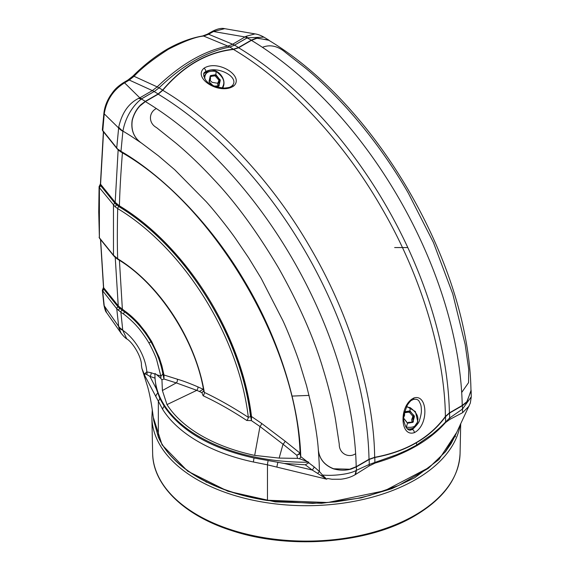 <?xml version="1.0" encoding="UTF-8"?>
<svg xmlns="http://www.w3.org/2000/svg" width="570" height="570" viewBox="0 0 570 570"><rect width="100%" height="100%" fill="white"/><g stroke="black" fill="none" stroke-linecap="round" stroke-linejoin="round"><path stroke-width="0.85" d="M122.479 309.446L122.058 310.187L118.09 306.909L103.733 289.068L103.64 287.715L118.553 306.247L125.029 311.177C129.96 314.718 134.748 319.107 139.393 324.337L145.877 332.502L151.62 341.394L159.244 357.582L161.901 365.826L163.733 373.941L162.892 374.027C160.968 363.197 156.971 352.452 150.907 341.808C143.554 329.275 134.776 319.307 124.581 311.897L122.058 310.187A1.646 0.891 122.9 0 0 120.89 312.253L123.341 313.913C126.141 315.652 134.313 322.983 137.156 326.574C140.583 330.094 147.153 339.635 148.905 342.962C150.402 345.206 155.61 356.029 156.586 359.492L160.847 376.122A3.292 2.544 -71.4 0 1 160.683 378.245L156.629 374.69L160.847 376.122L162.892 374.027L163.975 379.022L176.28 382.897L162.393 390.536L161.937 379.777L163.975 379.022L164.025 375.01L177.356 379.207C182.934 380.81 189.789 383.375 197.933 386.895L203.447 389.396M161.937 379.777L160.683 378.245M162.393 390.536L166.989 404.6L196.792 390.336L176.28 382.897A3.292 2.508 106.8 0 0 177.356 379.207M166.989 404.6A148.485 85.728 0 0 0 254.676 455.394L279.143 458.095L283.026 444.208L259.977 426.51L254.676 455.394M204.01 390.87L204.324 392.395C218.217 398.957 232.888 407.272 248.32 417.354L251.456 416.207L250.757 416.684L251.391 420.61L251.527 416.542L261.644 423.417A3.292 1.503 124.8 0 1 259.977 426.51L251.391 420.61L246.782 420.482C231.805 410.614 217.256 402.37 203.141 395.765L201.865 392.602L196.792 390.336A3.292 2.259 -66.1 0 0 197.933 386.895M261.644 423.417L285.114 441.173A3.292 1.126 129.2 0 1 283.026 444.208L296.849 455.295L297.533 458.373L279.143 458.095M285.114 441.173L300.012 453.114L296.849 455.295L300.148 453.67M102.372 129.782A1.532 1.282 172.4 0 0 102.372 130.017L118.66 150.33L121.289 152.197C213.893 204.687 297.462 345.876 300.077 454.304L300.753 456.634A3.292 1.09 -52.1 0 1 299.556 458.743L297.533 458.373M118.375 149.468L120.975 151.314C162.3 175.289 210.408 222.706 245.207 282.236C280.547 341.416 299.421 407.571 300.753 456.634L306.86 461.358L299.556 458.743M411.383 429.744A12.355 10.082 60 0 0 412.958 428.227M207.088 71.656A12.355 10.082 60 0 0 204.986 72.255M292.36 396.072L309.09 395.402M246.782 420.482A3.292 1.646 -56.8 0 0 248.32 417.354A190.409 109.932 -120 0 0 117.691 208.599A1.646 0.933 -59 0 1 118.881 206.639L114.648 202.934L100.612 185.549L99.394 187.651L99.095 186.903A1.532 1.247 -7.4 0 1 100.619 185.62L116.465 204.922L115.097 206.753L99.394 187.651L99.394 237.783L113.473 255.218L117.677 258.737L117.983 259.428L115.389 257.562L113.679 255.809A1.646 1.218 -38.9 0 1 113.473 255.218L113.466 205.086A1.646 1.218 -38.9 0 1 114.962 203.383M203.141 395.765A3.292 2.173 -64.5 0 0 204.324 392.395A129.012 74.485 60 0 0 117.677 258.737C117.221 245.435 117.228 228.727 117.691 208.599L115.097 206.753M163.733 373.941L164.025 375.01L163.362 375.224M122.714 329.902L122.785 330.258A21.175 11.165 165.1 0 1 118.859 327.7L118.667 326.411A21.175 13.659 173.1 0 0 122.714 329.902L120.89 312.253L116.757 308.733L102.372 290.429A1.532 1.211 -6.8 0 1 103.733 289.068L102.678 291.22L104.232 305.841L118.667 326.411L116.757 308.733A1.646 1.218 -38.8 0 1 118.09 306.909A0.591 0.427 -41.4 0 0 118.553 306.247M119.415 260.312L122.379 309.382L121.959 310.123M117.776 306.532A0.591 0.435 -38.8 0 0 118.247 305.883L115.233 257.419M99.102 237.305L99.095 237.206A1.532 1.247 172.6 0 0 99.102 237.305L99.394 237.783A1.532 1.247 179.3 0 1 99.194 237.512M99.095 186.903L99.087 186.775A1.532 1.247 -0.7 0 1 100.612 185.549L100.576 184.238L115.183 202.329L119.408 205.841L118.987 206.54L116.572 204.858L117.057 204.195M203.711 390.878L201.865 392.602L203.768 391.22M118.859 327.7L121.132 333.251C123.633 336.336 125.5 338.209 126.74 338.865L122.785 330.258A37.777 21.81 60 0 1 146.839 371.918L151.064 372.73A3.292 2.565 -70.1 0 1 149.903 376.357L154.954 378.145L154.947 374.925A151.235 87.317 180 0 1 154.969 373.493L156.629 374.69M151.064 372.73L154.969 374.112M106.583 312.574L104.232 305.841A3.292 2.13 -6.6 0 1 103.925 305.114C104.852 309.517 105.735 312.004 106.576 312.567L121.132 333.251M100.498 239.478L103.498 287.365L103.127 288.285L103.555 288.384M102.372 290.429L103.925 305.114M103.498 287.365A1.532 0.969 -5.3 0 0 103.64 287.715L100.634 239.649M99.087 186.775L98.731 212.118L99.394 237.783M99.087 186.732L99.957 184.88A1.532 0.413 40.5 0 1 100.477 184.944M99.957 184.88L100.434 183.861A1.532 0.848 1.7 0 0 100.576 184.238L103.548 131.898M118.147 149.867L115.183 202.329A0.591 0.435 -38.9 0 1 114.648 202.934M250.757 416.684L250.636 416.307M146.768 374.568C145.3 373.421 144.609 373.735 144.687 375.509L144.196 374.148L146.839 371.918A3.292 2.807 -92.1 0 1 146.768 374.568L149.903 376.357L156.244 388.662L154.954 378.145M102.372 130.017L102.764 130.929L104.232 113.85L118.638 127.965L116.743 147.801A1.646 1.218 -38.8 0 0 116.943 148.571L102.764 130.929M122.457 152.468C120.804 172.981 119.793 190.772 119.408 205.841A192.575 111.186 60 0 1 251.456 416.207M153.309 417.333L162.072 444.885L187.651 471.155L227.85 491.219L275.324 501.892L321.644 503.289L361.045 497.895L391.754 488.697L414.611 477.838L438.879 459.591L456.42 432.837M321.437 475.8L312.189 470.015A3.292 1.069 126.9 0 0 314.184 466.923L319.385 471.461A281.644 162.607 -120 0 0 319.093 461.429L318.281 449.16C317.632 439.32 315.488 425.355 311.833 407.244L306.567 385.776L299.913 363.966C296.507 353.257 287.871 331.22 282.834 320.518L261.103 278.217L248.62 257.783L235.317 238.217C228.121 227.971 214.726 211.092 206.247 201.716L174.712 169.725L158.353 155.767L141.624 143.177L131.406 136.344A281.644 162.607 -120 0 0 122.921 131.107L122.885 131.314A21.175 10.559 -174 0 1 118.638 127.965L118.724 127.096A21.175 11.714 11.1 0 0 122.921 131.107C126.013 114.036 135.938 102.921 141.438 99.03L145.322 101.339L140.997 104.595C136.821 108.599 133.872 113.779 132.169 120.142C130.744 130.188 133.893 137.862 141.624 143.177C133.907 137.819 130.808 130.11 132.326 120.049C133.857 114.47 136.401 109.775 139.942 105.956L145.386 101.588L158.218 94.178L162.749 90.288C212.468 119.565 270.18 177.427 311.199 249.261C352.894 320.703 374.155 399.606 374.647 457.304L369.018 459.285L356.186 466.695L349.688 469.217L333.664 468.775C324.195 465.056 319.072 458.522 318.281 449.16C319.008 458.494 324.081 465.063 333.507 468.868C339.827 470.556 345.762 470.606 351.298 469.01L356.364 466.873L356.414 470.307L369.253 464.457A17.649 11.735 69.1 0 1 368.961 466.068L355.06 474.767C350.97 477.14 346.204 478.629 340.767 479.228L331.982 479.249L327.608 478.515L326.653 479.178L321.437 475.8L322.463 475.024L326.653 479.178L267.472 464.828L267.472 500.253L327.786 502.526L384.7 490.734L429.445 467.307L445.134 452.031L455.095 435.886L451.077 443.681L445.434 451.761L428.234 468.397L398.743 485.455L369.545 495.522L357.226 498.422L335.402 501.899L312.638 503.396L267.537 500.51C240.968 496.399 217.904 488.754 198.346 477.567C178.838 466.203 165.514 452.758 158.382 437.233L153.672 420.375L158.346 437.076L158.916 437.468M156.244 388.669L159.821 398.459L164.224 406.289C181.032 431.127 210.957 448.362 253.999 457.995L284.245 463.453L312.189 470.015L305.313 464.799L284.245 463.453M268.107 460.809A4.702 0.848 100.8 0 0 267.472 464.828L253.379 461.992A152.931 88.293 180 0 1 162.728 409.481L144.687 375.509M144.196 374.148L141.916 368.462L141.431 365.52C142.001 357.867 133.138 342.577 126.74 338.865M102.365 129.575L103.918 113.038A3.292 1.646 5.8 0 0 104.232 113.85C106.512 100.17 113.295 89.832 124.566 82.85L139.8 97.84L138.453 98.446A21.175 15.704 -141.7 0 1 141.438 99.03L141.624 98.767A21.175 12.226 -120 0 0 139.8 97.84L152.347 90.602L129.283 80.064L124.566 82.85A3.292 1.931 -120.6 0 0 123.177 82.85L127.887 80.064A3.292 1.931 59.4 0 1 129.283 80.064L134.057 76.294L157.17 86.882C180.747 64.282 204.302 50.68 227.836 46.085L203.711 36.081L208.634 34.257L232.66 44.232L246.126 36.281A21.175 7.21 75.3 0 1 247.487 37.805L263.917 37.136M212.14 31.485L212.14 31.485A3.292 1.874 60.6 0 1 213.472 31.521L208.634 34.257A3.292 1.874 -119.4 0 0 207.295 34.221L212.14 31.485C217.256 28.799 221.445 27.859 224.694 28.671L213.472 31.521L245.2 36.986A21.175 12.226 -120 0 1 247.024 37.912A21.175 12.226 60 0 1 247.095 37.955L251.377 40.107L238.538 47.517L233.422 49.205C206.988 52.112 183.412 65.728 162.685 90.046L158.154 93.929L154.199 91.585L159.023 87.873A21.175 7.631 -134.1 0 0 157.17 86.882M159.821 398.459L158.346 401.651L158.346 437.076A152.931 88.293 0 0 0 198.218 477.297A152.931 88.293 0 0 0 267.472 500.253L267.472 500.253M168.435 49.248L167.067 49.234C179.201 42.394 191.071 37.969 202.685 35.96L202.685 35.96A3.292 2.394 -99.7 0 1 203.711 36.081C196.251 36.63 184.488 41.019 168.435 49.248C152.788 59.323 141.332 68.336 134.057 76.294A3.292 1.204 -134.8 0 0 132.774 76.209C143.854 65.201 155.289 56.209 167.067 49.234M455.095 435.886L470.328 403.047L471.269 396.827L462.462 409.075L462.655 412.659L469.153 405.99M232.66 44.232L227.865 46.085A21.175 15.39 79.9 0 1 229.774 47.032L234.569 45.187A21.175 12.362 -120.4 0 0 232.66 44.232M138.453 98.446C128.457 103.505 121.88 113.052 118.724 127.096M224.701 28.671L255.032 33.901L246.126 36.281M122.885 131.314L120.975 151.314A1.646 0.933 -59.3 0 0 121.289 152.197M314.184 466.923L308.748 462.804L305.313 464.799M317.761 473.25A3.292 0.477 136.1 0 0 319.385 471.461L322.463 475.024C332.973 476.135 349.966 474.261 356.414 470.307M368.961 466.068L375.103 463.054C406.239 453.948 429.709 440.46 445.498 422.591L449.93 419.335L462.655 412.659M234.569 45.187L238.538 47.517M233.422 49.205L229.774 47.032M227.836 46.085A21.175 15.511 -100.4 0 1 229.76 47.032C206.212 51.656 182.628 65.272 159.023 87.873L162.685 90.046M159.009 87.887A21.175 7.766 -134.6 0 0 157.142 86.918L152.347 90.602A21.175 12.091 60.4 0 1 154.214 91.571M269.603 40.791L268.641 39.993L256.151 38.147L251.377 40.107M233.486 49.448L238.609 47.766L251.441 40.356L257.412 38.112L268.734 40.256C376.962 104.98 469.032 264.452 470.97 390.536L467.165 401.43L462.234 405.462L449.402 412.872L445.384 416.463C444.892 358.765 423.631 279.863 381.936 208.421C340.917 136.586 283.204 78.724 233.486 49.448C207.053 52.34 183.469 65.956 162.749 90.288M145.386 101.588A305.499 176.379 60 0 1 156.358 108.549C148.592 112.354 148.321 123.17 156.486 127.559L175.98 143.155C188.399 153.565 200.961 165.614 213.672 179.315C235.439 202.229 257.099 231.812 278.637 268.057C299.314 304.95 314.134 338.573 323.083 368.94C328.569 386.766 332.709 403.624 335.495 419.527L339.257 444.187C339.015 453.435 348.477 458.494 355.644 453.713A305.499 176.379 60 0 1 356.186 466.695M308.748 462.804L308.755 462.227A151.235 87.317 180 0 1 154.947 374.925M306.86 461.358L308.755 462.227M374.825 457.482C406.275 451.675 429.858 438.059 445.562 416.642L449.588 413.058L449.637 418.002L439.513 428.013L432.545 434.048L416.057 445.419L406.752 450.286L396.77 454.661L369.253 464.457L369.196 459.463L374.825 457.482L374.875 462.284A17.649 3.655 62.7 0 1 375.103 463.054M445.562 416.642L445.612 421.65A17.649 14.606 50.7 0 1 445.498 422.591M449.588 413.051L462.42 405.648L462.462 409.075L449.637 418.002A17.649 7.232 48.5 0 1 449.93 419.335M462.42 405.648L466.495 402.505L471.155 390.756L470.941 389.517M462.234 405.462A305.499 176.379 -120 0 0 461.693 392.481L468.569 382.613L468.69 369.246L465.191 344.515L452.772 293.956L433.392 242.435L408.355 193.166C389.673 160.797 367.956 131.15 343.211 104.232C329.652 89.746 317.112 77.727 305.598 68.186L285.855 52.754C278.053 46.027 270.237 44.211 262.414 47.317A305.499 176.379 -120 0 0 251.441 40.356M158.154 93.929L145.322 101.339M356.364 466.873L369.196 459.463M206.233 71.336C218.631 65.358 240.412 77.94 232.04 85.835L230.658 86.74C230.13 87.317 228.014 87.759 224.288 88.072C215.075 87.174 208.869 84.502 205.663 80.056C203.105 75.354 202.991 72.654 205.314 71.963L205.314 71.963A2.351 1.518 50.9 0 1 205.236 72.027L205.314 71.963A2.351 1.518 50.9 0 0 205.549 70.103A2.351 1.518 50.9 0 0 203.896 68.286C217.74 59.123 244.68 76.23 233.693 86.02C219.892 95.354 192.589 78.396 203.896 68.286M414.276 432.673C399.862 437.411 398.829 405.284 413.82 398.003C427.792 393.378 429.132 425.27 414.276 432.673A2.351 1.518 -110.9 0 0 413.528 430.329A2.351 1.518 -110.9 0 0 411.797 429.609C408.441 431.419 405.84 428.633 404.002 421.251C402.847 418.986 403.973 413.592 407.372 405.07C409.495 402.028 410.934 400.425 411.675 400.275L413.157 399.527C416.235 398.793 418.302 399.527 419.356 401.736C420.731 404.622 421.223 405.035 421.373 410.186C421.665 413.058 419.912 419.228 419.613 419.755C419.541 421.779 417.269 424.899 412.801 429.125L411.797 429.609A2.351 1.518 -110.9 0 0 411.711 429.645L412.801 429.125M374.647 457.304C406.082 451.526 429.659 437.917 445.384 416.463M210.031 80.398L212.111 82.337L217.633 83.249L217.897 85.529A5.928 4.838 -120 0 1 217.826 85.614M217.89 85.728L217.833 83.234L219.122 80.456L214.968 75.625L210.259 76.644M217.633 83.249L218.873 80.748L218.638 79.886L218.973 81.061M214.619 75.717L215.417 75.938L215.895 75.169L220.034 80.128L218.916 82.607L218.909 85.842L214.491 86.134L218.794 86.141L220.319 80.313L216.208 75.026L215.553 75.026L216.208 75.026M214.434 75.824L215.417 75.938M213.921 76.124L215.553 75.026M214.441 75.789L210.444 76.458M218.638 79.886L215.496 76.23M209.133 81.631L210.202 76.01L214.968 75.354M210.23 76.002L209.055 81.389L209.276 82.158L212.731 85.365M212.852 85.422L209.29 82.03M215.524 74.734L210.579 75.561M210.28 75.895L210.244 76.059C210.779 78.838 210.408 80.691 209.14 81.617L209.055 81.389M209.14 81.617L209.276 82.158M214.812 86.262L218.794 86.141M218.616 85.892L219.258 85.657M219.151 80.847L220.319 80.313M220.034 80.128L219.286 80.185L220.098 79.544M403.831 418.537L407.543 423.239L412.894 422.334L414.418 416.506L409.987 410.885L404.679 411.761L404.216 412.238M404.415 412.894L403.895 416.627M409.623 410.934L410.315 411.219M404.593 412.089L409.075 411.554M408.02 412.324L409.994 411.362L414.198 415.744M409.652 411.219L408.79 412.074L404.358 412.844M412.737 416.086L409.595 412.431L412.737 416.086L414.005 416.022L414.418 416.506M414.141 416.321L413.499 416.763L414.112 416.406L413.022 418.808L413.364 421.857M412.787 422.156L408.64 422.306L407.949 423.161M407.621 423.054L407.265 422.876M407.351 422.869L403.831 418.401M403.866 417.041L404.451 412.701M409.595 412.431L409.075 411.825L409.524 412.139M412.195 421.893L411.939 419.427L413.257 417.041L412.666 416.314A5.928 4.838 -120 0 1 412.908 417.155L413.079 417.261M407.351 423.118L408.64 422.306L412.858 422.156L412.331 422.505M408.548 411.989L404.322 412.566M413.015 416.2L411.732 419.449L412.003 421.729L411.49 422.249M408.54 412.024L408.59 412.131A5.928 4.838 -120 0 1 409.338 412.452L408.726 411.918M407.393 422.869L408.412 422.434M355.06 474.767L356.179 470.414M356.428 470.3L355.609 474.468M206.333 482.256L205.464 481.215M416.278 442.833L417.012 445.676M118.368 310.386L120.078 307.714M115.097 256.885L115.397 257.562M455.459 436.784L455.117 435.822M203.732 389.053L199.35 391.462M158.346 433.863L157.883 435.045M151.62 341.394L148.905 342.962M125.029 311.177L123.341 313.913M118.881 206.639A192.005 110.858 60 0 1 250.501 416.314M415.06 515.116A153.722 88.749 0 0 0 460.068 453.456C458.864 477.902 443.738 498.722 414.696 515.893C368.085 543.652 289.432 549.929 231.634 530.577C184.388 515.636 152.903 485.327 152.646 453.456A153.722 88.749 0 0 0 248.406 534.56A153.722 88.749 0 0 0 415.06 515.116M250.643 416.307C242.45 337.803 183.397 243.711 118.987 206.54M152.646 453.456L151.876 417.611A154.491 89.191 0 0 0 248.121 499.12A154.491 89.191 0 0 0 415.601 479.577A154.491 89.191 0 0 0 460.218 424.572M155.888 396.863A4.702 3.99 -28.2 0 1 157.626 393.257M253.379 461.992L253.999 457.995M162.728 409.481A4.702 3.605 -32.3 0 1 164.224 406.289M277.896 462.519A4.702 0.67 103.6 0 0 276.935 466.901M152.304 90.623A21.175 12.226 60 0 1 154.128 91.549L141.688 98.802M141.624 98.767L154.128 91.549M247.095 37.955L234.519 45.137A21.175 12.226 -120 0 0 232.695 44.211M234.519 45.137L247.024 37.912M156.358 108.549A305.499 176.379 60 0 1 355.644 453.713M461.693 392.481A305.499 176.379 -120 0 0 262.414 47.317M369.018 459.285A305.499 176.379 -120 0 0 158.218 94.178M238.609 47.766A305.499 176.379 60 0 1 449.402 412.872M232.04 85.835A2.351 1.539 50.5 0 1 233.693 86.02M413.157 399.527A2.351 1.539 -110.5 0 0 413.82 398.003M218.909 79.999A6.427 5.244 -120 0 0 219.286 80.185L219.443 80.47M218.303 86.077L218.203 85.65M204.659 78.61L204.83 77.285C205.214 72.461 208.955 70.509 216.051 71.428C222.4 76.131 224.858 80.676 223.419 85.065L222.3 87.994M215.888 74.691A34.642 13.644 -67.3 0 0 216.051 71.428M223.54 85.671A11.763 9.604 -120 0 1 222.77 88.029M222.834 88.029L223.696 85.479C225.962 76.572 214.94 66.569 207.687 71.307L203.782 76.515M204.039 73.523L207.687 71.307M407.094 428.654A11.763 9.604 60 0 0 413.549 427.885L409.823 429.937M406.41 406.88L410.158 407.628C416.506 412.331 418.964 416.87 417.525 421.259C417.14 426.089 413.4 428.041 406.303 427.115L405.719 426.852M409.987 410.885A34.642 13.644 -67.3 0 0 410.158 407.628M406.303 427.115L407.543 423.239M413.257 417.041L413.542 416.67M412.409 422.27L412.309 421.85M203.789 391.355C195.938 340.945 158.403 283.283 117.983 259.428M99.508 238.253L113.679 255.809M103.127 288.285L102.365 290.401M460.068 453.456L460.71 423.524M100.434 183.861L103.384 131.706M152.29 409.823L151.876 417.611M153.679 420.432C152.055 406.681 150.053 395.473 147.659 386.809L141.916 368.462M207.295 34.221L202.685 35.96M127.887 80.064L132.774 76.209M103.918 113.038C104.595 107.089 106.74 101.296 110.345 95.646C113.615 91.122 115.076 88.272 123.177 82.85M116.943 148.571L118.66 150.33M268.641 39.993L263.874 37.114C260.704 35.34 257.761 34.271 255.032 33.901M471.269 396.827L471.155 390.756M218.224 86.305L218.752 85.963M209.276 81.995L212.909 85.45M204.039 73.509L205.015 72.853M413.549 427.885L417.803 421.679L415.366 411.54L406.645 406.396M403.831 418.373L407.386 422.855M404.472 412.623L404.615 415.231L403.866 417.055M394.661 247.551L407.807 247.565"/></g></svg>
